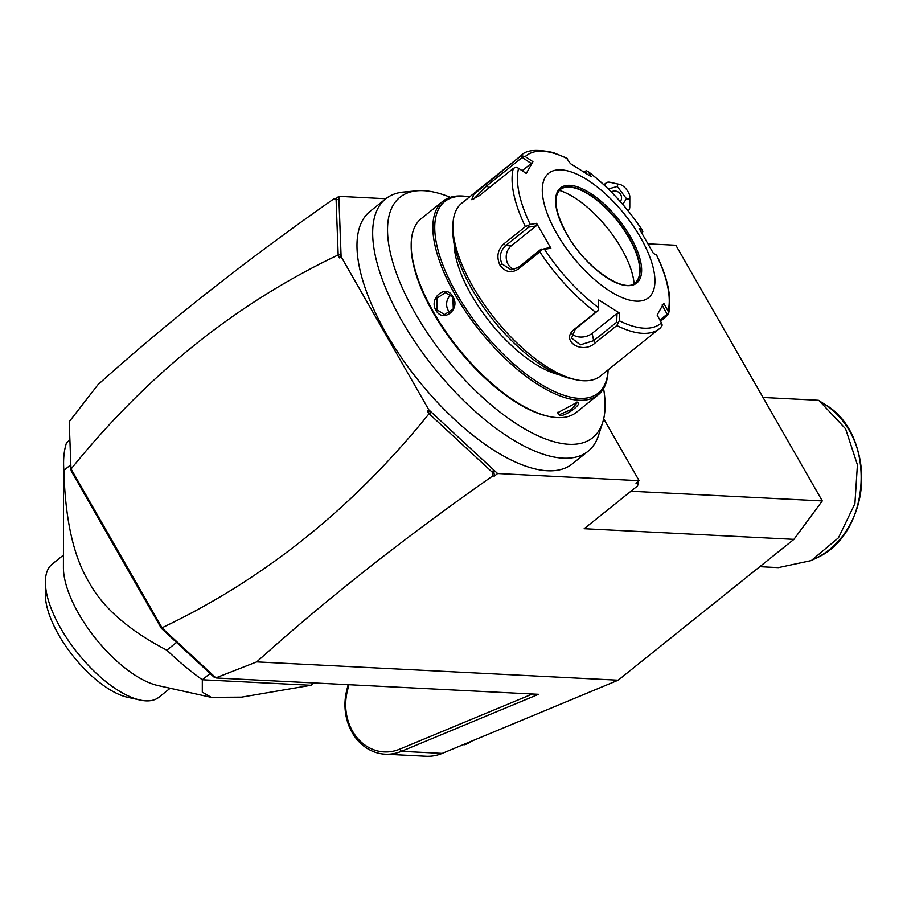 <?xml version="1.0" encoding="UTF-8"?>
<svg xmlns="http://www.w3.org/2000/svg" width="907" height="907" viewBox="0 0 907 907"><rect width="100%" height="100%" fill="white"/><g stroke="black" fill="none" stroke-linecap="round" stroke-linejoin="round"><path stroke-width="1.36" d="M648.244 243.858L675.851 245.253L822.275 500.925L793.908 539.348L618.177 680.193L442.219 753.388A50.316 42.776 92.9 0 1 425.995 756.245L385.203 754.182A50.316 42.776 92.9 0 1 346.689 690.567L348.152 684.66M162.24 628.154L161.355 628.347L71.177 470.88L70.984 468.806L162.24 628.154L215.889 677.858L256.715 661.883L618.177 680.193M216.32 677.983L538.509 694.308L401.438 751.313A50.316 42.776 92.9 0 1 385.203 754.182M256.715 661.883C326.293 599.3 404.953 537.329 492.716 475.948L494.451 476.039L497.592 473.522L639.129 480.687L635.988 483.204L638.324 483.329L637.519 485.959L584.165 528.713L793.908 539.348M497.592 473.522L428.83 409.839L427.265 411.086L431.199 412.061L493.544 469.803L492.444 472.388L492.716 475.948M493.544 469.803L494.451 476.039M431.199 412.061L429.419 414.011L492.444 472.388M429.419 414.011L427.265 411.086M162.149 627.723C264.107 579.233 353.027 507.977 428.886 413.921M71.177 468.874C147.047 374.829 235.956 303.562 337.914 255.082L341.009 254.572L339.535 257.917L341.111 256.658L428.83 409.839M339.535 257.917L337.914 255.082M70.984 468.806L69.215 421.744L97.967 384.704C167.546 322.132 246.216 260.15 333.969 198.769L338.957 199.88L341.009 254.572M335.703 198.86L338.844 196.343L341.111 256.658M333.969 198.769L338.957 199.88M336.089 199.37L338.164 254.663M215.889 677.858L213.791 676.917L161.355 628.347M532.42 694.002L399.67 749.171A48.094 40.894 92.9 0 1 358.242 739.092A48.094 40.894 92.9 0 1 347.336 691.1L348.923 684.694M338.844 196.343L385.838 198.724M603.688 418.807L639.129 480.687M410.656 191.921A161.763 67.968 51.3 0 0 403.581 192.046A161.763 67.968 51.3 0 0 385.724 198.814L370.033 211.388A161.763 67.968 51.3 0 0 386.133 333.3A161.763 67.968 51.3 0 0 572.374 463.84L588.065 451.267A161.763 67.968 51.3 0 0 598.552 435.303L602.667 422.526A154.088 64.748 -128.7 0 1 445.791 357.982A154.088 64.748 -128.7 0 1 416.948 190.81A154.088 64.748 -128.7 0 1 450.325 197.341M637.972 481.617L638.324 483.329M630.932 491.231L822.275 500.925M604.822 185.618A17.732 7.449 -128.7 0 1 606.182 182.908A17.732 7.449 -128.7 0 1 606.67 182.579A17.732 7.449 -128.7 0 1 610.139 182.318L619.98 184.495A8.866 3.719 51.3 0 0 617.293 186.468L626.476 198.724A8.866 3.719 51.3 0 0 629.809 196.762A8.866 3.719 51.3 0 0 626.454 189.382A8.866 3.719 51.3 0 0 619.98 184.495M629.809 196.762L629.787 206.841A17.732 7.449 -128.7 0 1 628.358 210.571A17.732 7.449 -128.7 0 1 628.109 210.753L628.358 210.571M608.348 188.985L617.293 186.468M626.476 198.724L622.724 204.302M611.341 191.967A6.644 6.224 -137.8 0 1 620.309 201.535M385.724 198.814A161.763 67.968 51.3 0 0 401.824 320.727A161.763 67.968 51.3 0 0 588.065 451.267M603.563 388.525A154.088 64.748 -128.7 0 1 602.667 422.526M469.497 196.989A124.089 52.141 51.3 0 0 442.854 201.297L421.211 218.655A124.089 52.141 51.3 0 0 411.188 244.754L411.188 246.273A122.762 51.586 51.3 0 0 433.319 312.96A122.762 51.586 51.3 0 0 547.284 416.075L548.769 416.404A124.089 52.141 51.3 0 0 576.421 412.311L598.076 394.953A124.089 52.141 51.3 0 0 608.087 369.897M411.188 244.754A124.089 52.141 51.3 0 0 433.557 312.178A124.089 52.141 51.3 0 0 548.769 416.404M452.865 296.702C461.028 309.117 443.081 323.504 435.916 310.285C428.421 297.915 446.369 283.517 452.865 296.702L453.285 308.868L444.487 314.593L437.004 309.809L436.913 298.199L445.609 292.462L452.695 297.235M442.854 201.297A124.089 52.141 51.3 0 0 455.212 294.82A124.089 52.141 51.3 0 0 598.076 394.953M576.603 402.13C584.97 401.642 567 416.018 559.653 415.712L557.669 412.742L577.34 402.22M469.452 197.023A122.762 51.586 51.3 0 0 456.856 294.106A122.762 51.586 51.3 0 0 550.855 389.806A122.762 51.586 51.3 0 0 608.03 369.931M558.837 374.648A95.28 40.033 -128.7 0 1 471.3 294.832A95.28 40.033 -128.7 0 1 454.135 244.017M616.828 325.545L619.254 320.727A107.514 45.169 51.3 0 0 661.452 322.869L662.212 325.137L660.591 327.756A110.801 46.552 -128.7 0 1 659.604 328.595A110.801 46.552 -128.7 0 1 616.828 325.545L595.309 342.789C582.521 355.091 559.812 340.771 574.142 329.479L595.661 312.235A110.801 46.552 -128.7 0 1 539.824 251.829L518.305 269.073C511.287 273.517 505.142 272.157 499.859 264.991C496.322 256.749 497.66 249.708 503.873 243.87L525.391 226.625A110.801 46.552 -128.7 0 1 513.305 168.43L479.236 195.731L471.753 199.71L473.908 194.245L520.04 156.537A110.801 46.552 -128.7 0 1 521.015 155.687L461.844 203.123A110.801 46.552 51.3 0 0 452.899 226.433L452.888 231.466A106.368 44.692 51.3 0 0 472.071 289.254A106.368 44.692 51.3 0 0 570.809 378.593A106.368 44.692 51.3 0 0 573.213 379.069M452.899 226.433A110.801 46.552 51.3 0 0 472.876 286.623A110.801 46.552 51.3 0 0 575.73 379.682A110.801 46.552 51.3 0 0 600.434 376.031L660.591 327.756M656.634 255.139C668.153 278.971 672.087 298.709 668.448 314.344L660.568 321.271M539.824 251.829L541.808 249.414L544.506 249.334A107.514 45.169 51.3 0 0 598.348 307.575L598.223 310.466L595.661 312.235M513.305 168.43L516.117 167.081L518.589 168.317A107.514 45.169 51.3 0 0 530.244 224.426L536.615 223.315L550.889 248.235L548.724 247.758L541.808 249.414M541.241 249.051L518.282 267.452L511.14 269.787L502.047 264.028C498.997 256.919 500.233 250.774 505.743 245.57L528.713 227.169L536.184 225.877L511.253 245.854A13.299 11.303 92.9 0 0 506.321 258.846A13.299 11.303 92.9 0 0 514.076 269.515M641.691 232.623L642.269 232.929L642.802 231.682L642.179 230.095A107.514 45.169 51.3 0 0 588.337 171.854L587.838 171.321C608.382 186.944 626.578 206.615 642.428 230.333L639.152 228.507L653.425 253.427L656.453 255.003A107.514 45.169 51.3 0 1 668.096 311.112L668.493 314.026L667.144 314.219L659.877 320.035M566.614 158.203L570.401 163.611L591.319 176.763L588.337 171.854L586.376 170.641L585.264 171.253L586.716 173.645M598.348 307.575L598.722 299.979L619.64 313.142L617.066 313.38L616.624 322.28L617.996 322.892M616.624 322.28L593.666 340.681L580.389 344.83L571.557 338.084L575.287 329.128L598.223 310.466M598.722 299.979L598.246 310.727M550.889 248.235L544.506 249.334M556.66 233.371A79.771 33.514 51.3 0 0 636.204 301.147A79.771 33.514 51.3 0 0 640.557 237.623A79.771 33.514 51.3 0 0 561.014 169.847A79.771 33.514 51.3 0 0 556.66 233.371M661.452 322.869L657.122 315.035L663.777 303.278L668.096 311.112M619.64 313.142L619.254 320.727M530.244 224.426L525.391 226.625M536.615 223.315L536.184 225.877M528.713 227.169L528.327 225.877M473.363 199.359L486.708 185.901L522.217 157.433L522.398 155.97L520.04 156.537M567.431 158.702A107.514 45.169 51.3 0 0 525.244 156.56L522.398 155.97M584.278 172.047L585.264 171.253M525.244 156.56L532.919 161.707L526.264 173.464L518.589 168.317M635.093 282.927A59.828 25.135 51.3 0 0 638.834 277.145A59.828 25.135 51.3 0 0 628.993 237.951A59.828 25.135 51.3 0 0 566.716 187.171A59.828 25.135 51.3 0 0 560.265 189.563M559.381 190.379A70.463 29.614 -128.7 0 1 621.544 248.699A70.463 29.614 -128.7 0 1 634.095 283.596M522.217 157.433L531.219 163.464L522.16 170.72M532.919 161.707L531.219 163.464M662.076 305.035L667.144 314.219M617.066 313.38L592.146 333.357A13.299 9.308 -11.7 0 1 571.875 333.799M450.144 312.836A11.077 9.421 92.9 0 1 448.194 310.375A11.077 9.421 -87.1 0 1 450.915 294.9M576.716 402.141L577.271 402.595L571.308 409.476L559.857 414.476L558.043 413.603L557.896 412.209M70.825 464.781L63.875 470.359A177.273 74.487 -128.7 0 1 63.592 462.955A177.273 74.487 -128.7 0 1 66.551 442.695L69.896 440.008M176.536 642.405L166.854 650.172C128.522 630.218 102.468 607.384 88.693 581.648C73.478 556.433 65.202 519.337 63.875 470.359M210.107 673.504L202.318 679.762A177.273 74.487 -128.7 0 1 166.854 650.172M310.999 685.273L202.318 679.762L202.306 692.143L211.263 697.347L241.579 697.143L310.999 685.273L313.924 682.926M63.592 462.955L63.411 567.555A85.315 35.849 51.3 0 0 78.796 613.903A85.315 35.849 51.3 0 0 157.999 685.556L211.263 697.347M170.153 688.243L158.974 697.211A85.315 35.849 -128.7 0 1 139.95 700.023A85.315 35.849 -128.7 0 1 61.699 629.991A85.315 35.849 -128.7 0 1 45.373 582.011A85.315 35.849 -128.7 0 1 52.255 564.063L63.433 555.107M133.306 698.039A74.238 31.189 -128.7 0 1 127.649 697.302A74.238 31.189 -128.7 0 1 58.728 634.945A74.238 31.189 -128.7 0 1 45.35 594.618L45.373 582.011M471.821 741.076A44.318 37.675 92.9 0 1 464.849 744.738L463.205 744.658M763.025 397.481L818.375 400.282L819.429 400.939L845.585 428.796L857.421 464.86L854.904 503.68L838.487 537.772L811.334 560.56L778.331 567.623L759.805 566.682M399.67 749.171L401.438 751.313L442.219 753.388M346.689 690.567L347.336 691.1M518.305 269.073L518.282 267.452M499.859 264.991L502.047 264.028M503.873 243.87L505.743 245.57L511.253 245.854M595.309 342.789L593.666 340.681L592.146 333.357M574.142 329.479L575.287 329.128M485.971 183.838L488.748 188.112M630.648 237.124A60.939 25.6 51.3 0 0 569.891 185.345A60.939 25.6 51.3 0 0 566.558 233.87A60.939 25.6 51.3 0 0 627.327 285.648A60.939 25.6 51.3 0 0 630.648 237.124M635.24 282.814A59.828 25.135 51.3 0 0 629.288 237.725A59.828 25.135 51.3 0 0 560.401 189.438C552.782 196.785 554.891 211.626 566.739 233.949C584.834 267.452 624.515 294.265 635.24 282.814M435.916 310.285L437.004 309.809M559.653 415.712L559.857 414.476M811.334 560.56L816.459 557.998A85.519 72.707 -87.1 0 0 861.559 483.091A85.519 72.707 -87.1 0 0 824.259 404L819.429 400.939M603.892 184.745L606.182 182.908M416.948 190.81L403.581 192.046M575.73 379.682L570.809 378.593M521.015 155.687C525.754 149.95 536.525 148.929 553.338 152.603L566.954 158.181M139.95 700.023L127.649 697.302M816.459 557.998C872.024 533.94 877.103 433.546 824.259 404"/></g></svg>
